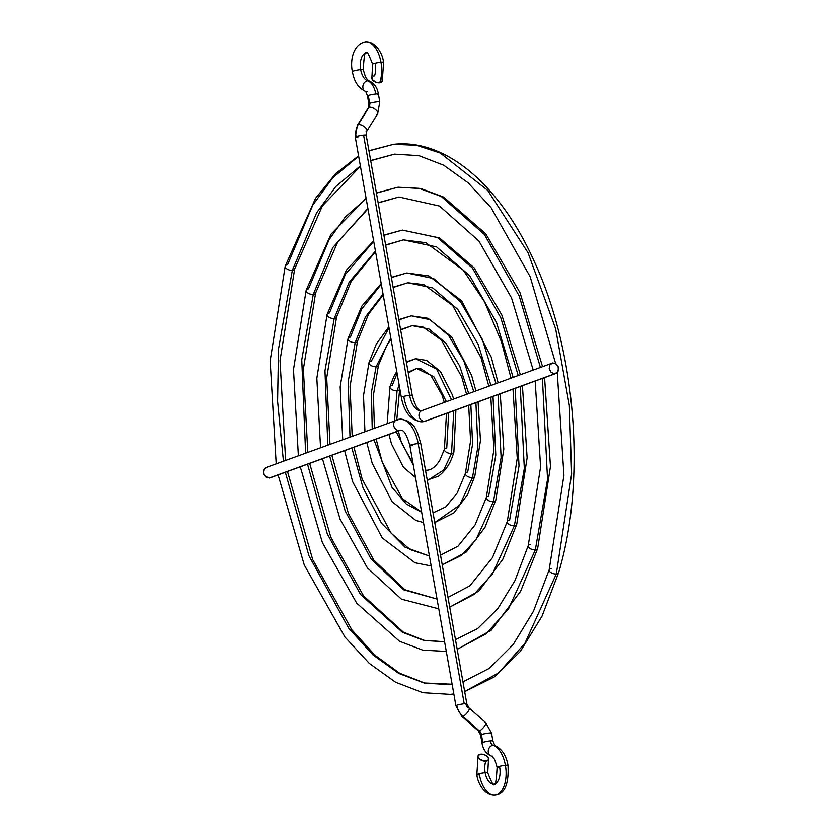 <?xml version="1.0" encoding="UTF-8"?>
<svg xmlns="http://www.w3.org/2000/svg" width="837" height="837" viewBox="0 0 837 837"><rect width="100%" height="100%" fill="white"/><g stroke="black" fill="none" stroke-linecap="round" stroke-linejoin="round"><path stroke-width="1.26" d="M371.9 77.412A5.545 3.149 20.1 0 0 373.909 81.231A5.545 3.149 20.1 0 0 379.663 82.842A25.246 13.518 -95.9 0 0 380.95 62.22A5.545 0.628 170 0 0 375.342 63.193A5.545 0.628 170 0 0 372.643 64.24A5.545 0.628 -10 0 1 375.342 63.193A5.545 0.628 -10 0 1 380.95 62.22A25.246 13.518 -95.9 0 0 364.984 41.902A25.246 13.518 84.1 0 1 380.95 62.22A5.545 0.628 -10 0 1 383.555 62.283A5.545 0.628 170 0 0 380.95 62.22A25.246 13.518 84.1 0 1 379.663 82.842A5.545 3.149 20.1 0 0 382.279 81.294M373.668 76.031L374.526 75.874A14.166 7.585 -95.9 0 0 375.248 64.303M371.89 77.454L372.643 64.229C368.667 54.133 366.616 50.346 366.512 52.877C365.058 50.429 363.98 56.037 363.289 69.701C366.48 81.252 366.794 77.904 367.935 80.143L369.222 81.011C374.296 83.281 377.351 87.644 378.397 94.1A5.545 0.628 170 0 0 375.792 94.026A16.625 8.904 -95.9 0 0 367.631 80.844A5.545 4.551 108.1 0 0 362.965 85.667A5.545 4.551 108.1 0 0 365.56 91.474A5.545 4.551 -71.9 0 1 362.965 85.667A5.545 4.551 -71.9 0 1 367.631 80.844A14.166 7.585 84.1 0 1 360.684 69.617A5.545 0.628 -10 0 1 363.289 69.691A5.545 0.628 170 0 0 360.684 69.617A14.166 7.585 84.1 0 1 366.292 52.898A14.166 7.585 -95.9 0 0 360.684 69.617A14.166 7.585 -95.9 0 0 367.631 80.844A5.545 4.551 -71.9 0 1 369.263 81.032A5.545 4.551 108.1 0 0 367.631 80.844A16.625 8.904 84.1 0 1 375.792 94.026A5.545 0.628 -10 0 1 378.397 94.089A5.545 0.628 -10 0 1 377.592 94.581M369.672 103.369A5.545 0.628 170 0 0 368.866 103.861A5.545 0.628 -10 0 1 369.672 103.369L368.28 95.544A5.545 0.628 170 0 0 367.485 96.035A5.545 0.628 -10 0 1 368.28 95.544L369.672 103.369A5.545 4.635 -110.1 0 1 368.981 107.345A5.545 4.635 69.9 0 0 369.672 103.369A5.545 0.628 -10 0 1 375.75 102.03A5.545 0.628 -10 0 1 379.778 101.926A5.545 0.628 170 0 0 375.75 102.03A5.545 0.628 170 0 0 369.672 103.369M368.249 107.921A5.545 2.542 32 0 1 368.981 107.345A5.545 2.542 -148 0 0 368.259 107.9L368.866 103.861L367.485 96.035L365.779 91.547C358.602 88.377 354.135 81.733 352.377 71.626A5.545 0.628 -10 0 1 355.076 70.59A5.545 0.628 -10 0 1 360.684 69.617A5.545 0.628 170 0 0 355.076 70.59A5.545 0.628 170 0 0 352.377 71.637C350.065 61.216 352.659 44.487 365.371 41.85C375.625 41.034 382.708 53.725 383.555 62.294L382.3 81.262M366.805 131.116A5.545 2.542 -148 0 0 364.2 126.554A5.545 2.542 -148 0 0 358.121 124.703A16.625 13.915 69.9 0 0 356.07 136.63A5.545 0.628 -10 0 1 363.572 135.102A5.545 0.628 -10 0 1 366.177 135.175A5.545 0.628 -10 0 1 365.382 135.667M412.243 395.399A5.545 0.628 170 0 0 409.638 395.336A19.094 10.222 -95.9 0 0 421.304 410.758A19.094 10.222 84.1 0 1 409.638 395.336A5.545 0.628 170 0 0 404.03 396.309A5.545 0.628 170 0 0 401.331 397.355A5.545 0.628 -10 0 1 404.072 396.299A5.545 0.628 -10 0 1 409.638 395.336L363.572 135.102A5.545 0.628 170 0 0 356.07 136.63A5.545 0.628 170 0 0 355.265 137.111A5.545 0.628 -10 0 1 356.07 136.63A16.625 13.915 -110.1 0 1 358.121 124.703L368.981 107.345L358.121 124.703A5.545 2.542 -148 0 0 357.378 125.278M556.49 373.176L558.248 370.958L558.227 366.815L556.448 364.168L552.859 362.923L556.448 364.168L558.509 367.861L557.808 371.837L554.785 373.773L424.683 421.273L554.785 373.773L551.217 372.517L549.198 368.814L549.867 364.848L552.859 362.923L421.817 410.643A5.545 4.635 69.9 0 0 419.191 416.899A5.545 4.635 69.9 0 0 424.683 421.273A30.174 16.165 84.1 0 1 422.371 421.785A30.174 16.165 -95.9 0 0 424.683 421.273A5.545 4.635 -110.1 0 1 419.191 416.92A5.545 4.635 -110.1 0 1 421.775 410.664A5.545 4.635 -110.1 0 1 422.758 410.433M367.37 91.714A5.545 4.551 -71.9 0 1 365.738 91.536M368.259 107.9L357.399 125.257A5.545 2.542 32 0 1 358.121 124.703A5.545 2.542 32 0 1 364.221 126.575A5.545 2.542 32 0 1 366.794 131.137A5.545 2.542 32 0 1 366.062 131.691M425.667 421.042A5.545 4.635 -110.1 0 1 424.683 421.273A5.545 4.635 69.9 0 0 425.614 421.063L555.674 373.574M422.371 421.785A30.174 16.165 84.1 0 1 403.936 397.418M378.397 94.1L379.778 101.926L377.654 113.78A5.545 2.542 -148 0 0 375.091 109.218A5.545 2.542 -148 0 0 368.981 107.345A5.545 2.542 32 0 1 375.06 109.208A5.545 2.542 32 0 1 377.665 113.759L366.794 131.137L366.177 135.175A5.545 0.628 170 0 0 363.572 135.102L409.638 395.336A5.545 0.628 -10 0 1 412.243 395.409C417.653 414.43 421.273 409.701 421.419 410.747L421.817 410.643M357.87 137.184A5.545 0.628 -10 0 1 355.265 137.111L401.331 397.345C404.323 412.913 411.396 421.053 422.549 421.764L425.614 421.063M377.665 113.759A5.545 2.542 32 0 1 376.922 114.334M375.792 94.026A5.545 0.628 170 0 0 368.28 95.544A5.545 0.628 -10 0 1 375.792 94.026M371.984 77.234L372.434 79.839L376.64 82.518L381.243 82.392L382.373 80.247M382.164 79.557L381.159 78.207M552.859 362.923L549.867 364.848L549.198 368.814L551.217 372.517L554.785 373.773M558.624 572.592A4.928 2.521 -163.7 0 1 556.302 573.931L524.872 643.35L498.716 672.822L464.661 691.55L498.716 672.822L524.872 643.35L556.302 573.931A4.928 2.521 16.3 0 0 558.624 572.592M453.832 693.936L450.337 694.375L453.832 693.936L450.337 694.375L422.852 692.701L395.556 682.218L369.347 663.438L344.959 637.062L304.26 565.006L278.104 474.914M294.645 268.949A4.928 2.521 -163.7 0 1 292.322 270.288L278.533 348.935L277.581 401.289L283.429 461.177L277.581 401.289L278.533 348.935L292.322 270.288A4.928 2.521 16.3 0 0 294.645 268.949M285.333 472.277L308.926 555.726L348.694 628.21L373.051 654.984L398.82 673.461L424.641 683.18L449.323 684.572L424.641 683.18L398.82 673.461L373.051 654.984L348.694 628.21L308.926 555.726L285.333 472.277M285.208 266.124A4.928 2.521 16.3 0 0 287.206 269.106A4.928 2.521 16.3 0 0 292.322 270.288L316.585 212.86L335.721 186.63L360.37 165.925L335.721 186.63L316.585 212.86L292.322 270.288A4.928 2.521 -163.7 0 1 287.206 269.106A4.928 2.521 -163.7 0 1 285.208 266.124A4.928 2.521 -163.7 0 1 287.53 264.785L312.86 204.95L332.864 177.664L358.644 156.226M368.96 150.89L393.495 144.33L416.387 145.251L440.325 153.056L487.73 190.397L528.021 252.701L555.622 328.721L569.348 405.526L571.619 473.962L556.302 573.931L571.619 473.962L569.348 405.526L555.622 328.721L528.021 252.701L487.73 190.397L440.325 153.056L416.387 145.251L393.495 144.33C445.608 138.398 500.045 184.998 534.257 261.416C576.128 351.561 586.298 481.129 558.635 572.56L542.073 616.084L520.352 651.385L494.228 676.976L464.671 691.603M370.697 160.714L394.509 154.134L370.665 160.537L394.509 154.134L418.929 155.651L443.673 165.203L467.998 182.696L491.057 207.649L530.145 276.691L555.663 363.593M549.187 569.756A4.928 2.521 16.3 0 0 551.185 572.738A4.928 2.521 16.3 0 0 556.302 573.931A4.928 2.521 -163.7 0 1 551.185 572.738A4.928 2.521 -163.7 0 1 549.187 569.756A4.928 2.521 -163.7 0 1 551.51 568.417M537.668 548.486A4.928 2.521 -163.7 0 1 535.345 549.825L508.582 608.771L486.266 633.703L457.19 649.345L486.266 633.703L508.582 608.771L535.345 549.825A4.928 2.521 16.3 0 0 537.668 548.486M446.309 651.458L422.601 650.087L399.49 641.247L356.74 603.215L322.381 542.606L300.274 466.826M315.601 293.055A4.928 2.521 -163.7 0 1 313.268 294.394L301.749 359.816L305.61 453.079L301.749 359.816L313.268 294.394A4.928 2.521 16.3 0 0 315.601 293.055M307.503 464.19L327.277 533.891L360.517 594.427L402.377 632.28L423.961 640.483L444.593 641.728L423.961 640.483L402.377 632.28L360.517 594.427L327.277 533.891L307.503 464.19M306.164 290.219A4.928 2.521 16.3 0 0 308.162 293.201A4.928 2.521 16.3 0 0 313.268 294.394L332.875 247.49L367.893 208.434L332.875 247.49L313.268 294.394A4.928 2.521 -163.7 0 1 308.162 293.201A4.928 2.521 -163.7 0 1 306.164 290.219A4.928 2.521 -163.7 0 1 308.487 288.88L329.15 239.57L345.346 216.909L366.167 198.704M376.43 193.096L397.931 187.216L419.096 188.335L441.245 196.465L484.414 234.486L519.16 295.88L540.388 367.359L519.16 295.88L484.414 234.486L441.245 196.465L419.096 188.335L397.931 187.216L420.844 188.534L443.589 197.061L485.784 233.837L520.007 292.657L542.533 366.575M542.418 378.418L547.544 479.329L535.345 549.825L547.544 479.329L542.418 378.418M378.178 202.941L398.946 197.009L378.136 202.742L398.946 197.009L439.53 206.059L478.879 240.983L511.564 297.993L533.169 369.996M535.178 381.055L540.587 466.9L528.231 545.693A4.928 2.521 16.3 0 0 530.239 548.643A4.928 2.521 16.3 0 0 535.345 549.825A4.928 2.521 -163.7 0 1 530.239 548.643A4.928 2.521 -163.7 0 1 528.241 545.661A4.928 2.521 -163.7 0 1 530.564 544.322M522.424 385.711L527.132 457.829L516.732 524.36A4.928 2.521 -163.7 0 1 514.399 525.73L492.292 574.203L473.805 594.584L449.72 607.128L473.805 594.584L492.292 574.203L514.399 525.73A4.928 2.521 16.3 0 0 516.722 524.391L502.786 559.325L478.869 591.048L449.731 607.16M336.547 317.15A4.928 2.521 -163.7 0 1 334.225 318.489L324.965 370.686L327.79 444.981L324.965 370.686L334.225 318.489A4.928 2.521 16.3 0 0 336.547 317.15M329.663 456.092L345.158 510.863L370.979 558.823L403.643 589.803L437.04 599.062L403.643 589.803L370.979 558.823L345.158 510.863L329.663 456.092M327.11 314.314A4.928 2.521 16.3 0 0 329.108 317.296A4.928 2.521 16.3 0 0 334.225 318.489L349.175 282.153L375.447 251.1L349.175 282.153L334.225 318.489A4.928 2.521 -163.7 0 1 329.108 317.296A4.928 2.521 -163.7 0 1 327.11 314.314A4.928 2.521 -163.7 0 1 329.433 312.975L345.451 274.233L373.71 241.328M383.901 235.312L402.356 230.091L437.448 237.509L472.455 268.091L500.746 317.6L518.208 375.457L500.746 317.6L472.455 268.091L437.448 237.509L402.356 230.091L439.655 238.032L474.004 267.683L501.865 315.068L520.352 374.673M520.248 386.506L524.328 468.458L514.399 525.73L524.328 468.458L520.248 386.506M507.285 521.566A4.928 2.521 16.3 0 0 509.283 524.537A4.928 2.521 16.3 0 0 514.399 525.73A4.928 2.521 -163.7 0 1 509.283 524.537A4.928 2.521 -163.7 0 1 507.285 521.566A4.928 2.521 -163.7 0 1 509.607 520.227L519.024 465.968L515.184 388.358M513.133 377.309L496.54 322.569L469.714 275.771L436.569 246.894L403.371 239.884L385.616 244.969L403.371 239.884L425.866 242.709L463.164 270.069L484.518 301.728L501.457 341.778L510.988 378.094M495.776 500.296A4.928 2.521 -163.7 0 1 493.443 501.635L476.002 539.624L461.344 555.454L442.239 564.881L461.344 555.454L476.002 539.624L493.443 501.635A4.928 2.521 16.3 0 0 495.776 500.296M383.189 294.844L368.542 314.178L357.504 341.214A4.928 2.521 -163.7 0 1 355.17 342.584L348.192 381.557L349.992 436.872L348.192 381.557L355.17 342.584A4.928 2.521 16.3 0 0 357.493 341.245L350.054 386.485L352.178 436.077M351.833 448.004L363.038 487.845L381.473 523.177L404.941 547.136L429.433 556.071L404.941 547.136L381.473 523.177L363.038 487.845L351.833 448.004M348.056 338.42A4.928 2.521 16.3 0 0 350.065 341.391A4.928 2.521 16.3 0 0 355.17 342.584L365.476 316.899L383.053 294.08L365.476 316.899L355.17 342.584A4.928 2.521 -163.7 0 1 350.065 341.391A4.928 2.521 -163.7 0 1 348.056 338.42A4.928 2.521 -163.7 0 1 350.389 337.081L361.751 308.947L381.306 284.214M391.381 277.56L406.792 272.967L433.639 278.554L460.486 301.707L482.332 339.33L496.017 383.555L482.332 339.33L460.486 301.707L433.639 278.554L406.792 272.967L428.837 275.938L461.605 300.807L491.235 357.096L498.151 382.781M498.078 394.604L501.112 457.577L493.443 501.635L501.112 457.577L498.078 394.604M486.339 497.46A4.928 2.521 16.3 0 0 488.337 500.442A4.928 2.521 16.3 0 0 493.443 501.635A4.928 2.521 -163.7 0 1 488.337 500.442A4.928 2.521 -163.7 0 1 486.339 497.46A4.928 2.521 -163.7 0 1 488.662 496.121L495.797 455.098L493.014 396.456M490.932 385.407L478.126 344.3L457.755 309.387L432.771 287.938L407.807 282.76L393.097 287.217L407.807 282.76L423.742 284.59L452.702 305.536L481.087 357.849L488.798 386.192M474.82 476.201A4.928 2.521 -163.7 0 1 472.497 477.54L459.712 505.035L434.759 522.57L459.712 505.035L472.497 477.54A4.928 2.521 16.3 0 0 474.82 476.201M378.45 365.34A4.928 2.521 -163.7 0 1 376.127 366.679L371.419 392.417L372.214 428.764L371.419 392.417L376.127 366.679A4.928 2.521 16.3 0 0 378.45 365.34M374.003 439.906L392.04 487.416L406.28 504.02L421.681 512.296L406.28 504.02L392.04 487.416L374.003 439.906M388.849 326.817L376.347 343.965L369.002 362.547A4.928 2.521 16.3 0 0 371.011 365.497A4.928 2.521 16.3 0 0 376.127 366.679L390.806 337.866L376.127 366.679A4.928 2.521 -163.7 0 1 371.011 365.497A4.928 2.521 -163.7 0 1 369.012 362.515A4.928 2.521 -163.7 0 1 371.335 361.176L389.006 327.727M398.872 319.87L411.218 315.842L429.841 319.608L448.517 335.334L463.907 361.092L473.794 391.664L463.907 361.092L448.517 335.334L429.841 319.608L411.218 315.842L428.01 318.28L451.739 337.018L471.649 375.499L475.918 390.889M475.908 402.691L477.885 446.707L472.497 477.54L477.885 446.707L475.908 402.691M468.668 405.338L470.582 440.911L465.372 473.397A4.928 2.521 16.3 0 0 467.391 476.347A4.928 2.521 16.3 0 0 472.497 477.54A4.928 2.521 -163.7 0 1 467.391 476.347A4.928 2.521 -163.7 0 1 465.382 473.365A4.928 2.521 -163.7 0 1 467.705 472.026L472.581 444.227L470.844 404.543M468.71 393.526L459.701 366.062L445.786 343.024L428.973 328.993L412.233 325.645L400.588 329.558L412.233 325.645L422.727 326.848L441.34 339.968L461.742 376.974L466.586 394.3M455.914 409.994L453.884 452.064A4.928 2.521 -163.7 0 1 451.551 453.434L443.683 470.049L428.178 479.999L443.683 470.049L451.551 453.434A4.928 2.521 16.3 0 0 453.874 452.095C452.378 457.379 448.747 468.479 438.337 476.232L427.226 480.072M399.395 389.446A4.928 2.521 -163.7 0 1 397.073 390.785L394.541 420.603L397.073 390.785A4.928 2.521 16.3 0 0 399.395 389.446M396.183 431.808L413.342 465.215L396.183 431.808M425.499 470.268L427.173 470.195L425.499 470.268M389.958 386.61A4.928 2.521 16.3 0 0 391.967 389.592A4.928 2.521 16.3 0 0 397.073 390.785L399.134 384.947L397.073 390.785A4.928 2.521 -163.7 0 1 391.967 389.592A4.928 2.521 -163.7 0 1 389.958 386.61A4.928 2.521 -163.7 0 1 392.281 385.271L397.094 373.428M406.395 362.369L415.654 358.717L436.548 369.012L451.509 399.804L436.548 369.012L415.654 358.717L426.619 360.423L440.45 371.482L452.378 394.886L453.591 399.04M453.738 410.789L451.551 453.434L453.738 410.789M444.437 449.27A4.928 2.521 16.3 0 0 446.435 452.252A4.928 2.521 16.3 0 0 451.551 453.434A4.928 2.521 -163.7 0 1 446.435 452.252A4.928 2.521 -163.7 0 1 444.437 449.27A4.928 2.521 -163.7 0 1 446.759 447.931L448.663 412.651M446.383 401.676L433.817 376.734L416.659 368.521L408.132 372.162L416.659 368.521L421.45 369.023L430.814 375.384L442.093 395.21L444.301 402.44M494.092 784.102A14.166 7.585 84.1 0 1 485.136 772.697A14.166 7.585 84.1 0 1 485.858 761.126A5.545 3.149 -159.9 0 1 480.114 759.525A5.545 3.149 -159.9 0 1 478.105 755.706A5.545 3.149 -159.9 0 1 480.72 754.158A5.545 3.149 -159.9 0 1 486.475 755.769A5.545 3.149 -159.9 0 1 488.484 759.588A5.545 3.149 -159.9 0 1 485.858 761.126A14.166 7.585 -95.9 0 0 485.136 772.697A5.545 0.628 -10 0 1 487.741 772.76A5.545 0.628 170 0 0 485.136 772.697A14.166 7.585 -95.9 0 0 494.092 784.102A14.166 7.585 -95.9 0 0 499.699 767.383A5.545 0.628 -10 0 1 497.094 767.309A5.545 0.628 -10 0 1 499.794 766.273A5.545 0.628 -10 0 1 505.402 765.3A25.246 13.518 84.1 0 1 495.399 795.098A25.246 13.518 84.1 0 1 479.434 774.78A5.545 0.628 -10 0 1 476.828 774.717A5.545 0.628 -10 0 1 479.528 773.67A5.545 0.628 -10 0 1 485.136 772.697A5.545 0.628 170 0 0 479.528 773.67A5.545 0.628 170 0 0 476.828 774.717L478.084 755.759M493.014 745.286A5.545 4.551 -71.9 0 1 494.646 745.464A5.545 4.551 108.1 0 0 493.014 745.286A25.246 13.518 84.1 0 1 505.402 765.3A5.545 0.628 -10 0 1 508.007 765.363A5.545 0.628 170 0 0 505.402 765.3A25.246 13.518 -95.9 0 0 493.014 745.286A5.545 4.551 108.1 0 0 488.327 750.214A5.545 4.551 108.1 0 0 491.12 755.968A5.545 4.551 -71.9 0 1 488.327 750.214A5.545 4.551 -71.9 0 1 493.014 745.286A5.545 2.971 84.1 0 1 490.294 740.891A5.545 2.971 -95.9 0 0 493.014 745.286M484.592 722.551A5.545 1.653 131.3 0 1 485.648 722.572A5.545 1.653 131.3 0 1 484.079 726.757A5.545 1.653 131.3 0 1 479.36 730.9A5.545 4.635 -110.1 0 1 481.401 734.593A5.545 0.628 -10 0 1 487.479 733.243A5.545 0.628 -10 0 1 491.518 733.139L492.899 740.965A5.545 0.628 170 0 0 490.294 740.891A5.545 0.628 -10 0 1 492.899 740.965L494.866 745.568M412.474 445.619A5.545 0.628 -10 0 1 409.868 445.556A5.545 0.628 -10 0 1 412.557 444.51A5.545 0.628 -10 0 1 418.165 443.537L464.232 703.771A5.545 0.628 170 0 0 456.73 705.288A5.545 0.628 170 0 0 455.924 705.779A5.545 0.628 -10 0 1 456.73 705.288A16.625 13.915 69.9 0 0 462.861 716.367A16.625 13.915 -110.1 0 1 456.73 705.288A5.545 0.628 -10 0 1 464.232 703.771A5.545 0.628 -10 0 1 466.837 703.844A5.545 0.628 -10 0 1 466.042 704.325A5.545 4.635 69.9 0 0 468.082 708.018A5.545 1.653 131.3 0 1 469.128 708.039A5.545 1.653 131.3 0 1 467.58 712.224A5.545 1.653 131.3 0 1 462.861 716.367A5.545 1.653 131.3 0 1 461.804 716.357A5.545 1.653 -48.7 0 0 462.861 716.367L479.36 730.9A5.545 4.635 69.9 0 1 481.401 734.593L482.792 742.419L481.401 734.593A5.545 0.628 170 0 0 480.605 735.074A5.545 0.628 -10 0 1 481.401 734.593A5.545 0.628 170 0 1 487.49 733.243A5.545 0.628 170 0 1 491.518 733.139A5.545 0.628 -10 0 1 490.712 733.63M266.386 467.402L399.552 419.191C415.351 420.54 417.098 431.4 420.781 443.61L466.837 703.844A5.545 0.628 170 0 0 464.232 703.771L418.165 443.537A30.174 16.165 -95.9 0 0 399.73 419.17A30.174 16.165 84.1 0 1 418.165 443.537A5.545 0.628 170 0 0 412.599 444.499A5.545 0.628 170 0 0 409.858 445.546C404.449 426.525 400.839 431.254 400.693 430.208L400.285 430.312A5.545 4.635 -110.1 0 1 399.354 430.521A19.094 10.222 84.1 0 1 400.808 430.197A19.094 10.222 -95.9 0 0 399.354 430.521A5.545 4.635 -110.1 0 1 393.861 426.148A5.545 4.635 -110.1 0 1 396.487 419.892A5.545 4.635 -110.1 0 1 397.429 419.682A30.174 16.165 84.1 0 1 399.73 419.17M396.445 419.912A5.545 4.635 69.9 0 0 393.861 426.169A5.545 4.635 69.9 0 0 399.354 430.521L269.242 478.032L399.354 430.521A5.545 4.635 69.9 0 0 400.337 430.291M495.399 795.098A25.246 13.518 -95.9 0 0 505.402 765.3A5.545 0.628 170 0 0 499.794 766.273A5.545 0.628 170 0 0 497.094 767.309C496.404 780.963 495.326 786.571 493.872 784.123C493.882 786.77 491.842 782.982 487.741 772.771L488.494 759.546M482.792 742.419A5.545 0.628 -10 0 1 490.294 740.891A5.545 0.628 170 0 0 482.792 742.419A5.545 0.628 170 0 0 481.986 742.911A5.545 0.628 -10 0 1 482.792 742.419M485.638 722.561L469.128 708.039A5.545 1.653 -48.7 0 1 467.569 712.235A5.545 1.653 -48.7 0 1 462.861 716.367L479.36 730.9A5.545 1.653 131.3 0 1 478.304 730.879A5.545 1.653 -48.7 0 0 479.36 730.9A5.545 1.653 -48.7 0 0 484.089 726.746A5.545 1.653 -48.7 0 0 485.638 722.561L491.518 733.139M270.142 477.833L266.49 477.383L263.875 474.14L263.864 469.996L266.428 467.381L264.304 469.118L263.603 473.093L265.653 476.787L270.184 477.812L400.285 430.312M420.781 443.61A5.545 0.628 170 0 0 418.165 443.537A5.545 0.628 -10 0 1 420.77 443.6M492.752 756.156A5.545 4.551 -71.9 0 1 491.12 755.968M480.72 754.158L483.744 754.482L486.611 755.863L488.578 758.531L488.013 760.278L483.88 761.053L479.224 758.793L478.011 756.753L478.189 755.518L480.72 754.158M412.243 395.409L366.177 135.175M357.399 125.257L355.265 137.111M360.433 166.291L322.371 205.902L294.655 268.918L280.029 360.496L285.616 460.381M287.499 471.493L312.714 559.671L351.896 629.926L375.122 655.381L399.667 673.23L424.652 683.002L452.116 684.227M393.495 144.33L368.929 150.723M358.592 155.891L335.679 173.583L315.507 198.39L285.197 266.156L270.152 360.893L276.189 463.824M557.264 372.528L563.929 475.343L549.177 569.788L533.462 611.251L513.165 644.584L489.268 668.397L462.945 681.841M544.584 377.623L550.464 466.491L537.678 548.455L520.583 591.341L491.35 630.125L457.201 649.397M367.966 208.863L337.75 241.903L315.601 293.013L303.371 369.159L307.796 452.283M309.659 463.395L330.793 537.145L363.54 595.902L403.361 632.134L424.129 640.326L444.593 641.728M397.931 187.216L376.399 192.918M366.104 198.317L330.929 234.276L306.154 290.251L293.484 369.556L298.359 455.726M528.231 545.693L514.933 580.69L497.764 608.729L477.613 628.608L455.474 639.646M375.541 251.644L351.341 281.065L336.558 317.118L326.702 377.822L329.977 444.175M331.829 455.307L348.38 513.416L373.867 560.141L404.878 589.74L437.04 599.051M385.648 245.189L403.371 239.884M402.356 230.091L383.869 235.124M373.626 240.857L346.361 270.184L327.1 314.346L316.825 378.219L320.54 447.628M513.008 389.153L517.256 458.237L507.274 521.597L492.491 557.641L469.934 585.754L448.004 597.43M438.766 608.834L401.436 599.156L367.391 567.904L340.094 519.202L322.444 458.728M500.254 393.808L503.801 449.176L495.786 500.264L485 527.31L466.387 551.97L442.25 564.902M353.988 447.209L362.149 479.099L391.193 533.242L410.161 549.574L429.423 556.019M393.139 287.489L407.807 282.76M406.792 272.967L391.339 277.34M381.201 283.607L361.814 306.122L348.056 338.451L340.157 386.882L342.72 439.53M490.838 397.251L493.914 449.574L486.328 497.492L475.081 524.925L458.038 546.174L440.524 555.193M431.181 565.979L414.995 562.778L382.227 537.909L352.597 481.61L344.614 450.641M478.084 401.906L480.459 440.513L474.83 476.159L467.653 494.426L453.916 512.893L434.759 522.581M391.025 339.111L386.6 345.754L378.46 365.309L373.396 395.148L374.411 427.958M376.158 439.122L382.216 462.129L402.524 498.768L421.628 512.035M400.651 329.924L412.233 325.645M411.218 315.842L398.82 319.588M423.501 522.57L415.822 520.426L392.093 501.698L372.193 463.217L366.784 442.543M364.932 431.421L363.509 395.545L369.002 362.547M465.372 473.397L457.232 492.951L445.839 506.835L433.043 512.872M399.73 388.326L396.769 419.797M398.328 431.024L401.498 442.836L413.007 463.311M425.489 470.237L427.173 470.195C431.578 469.902 435.784 466.596 439.791 460.277L444.426 449.302L446.466 413.447M408.257 372.904L416.659 368.521M415.654 358.717L406.322 361.95M396.759 371.513L393.735 376.786L389.948 386.642L387.196 423.292M415.518 477.508L403.392 467.234L391.454 443.819L388.975 434.434M497.094 767.299C493.903 755.748 493.589 759.096 492.449 756.857L491.162 755.989C486.088 753.718 483.033 749.356 481.986 742.9L480.605 735.074L478.314 730.879L461.804 716.357L455.924 705.779L409.858 445.546M494.604 745.453C501.781 748.623 506.249 755.267 508.007 765.374C508.948 784.405 504.617 794.323 495.012 795.15C484.759 795.966 477.676 783.275 476.828 774.706M469.128 708.039L466.837 703.844"/></g></svg>
